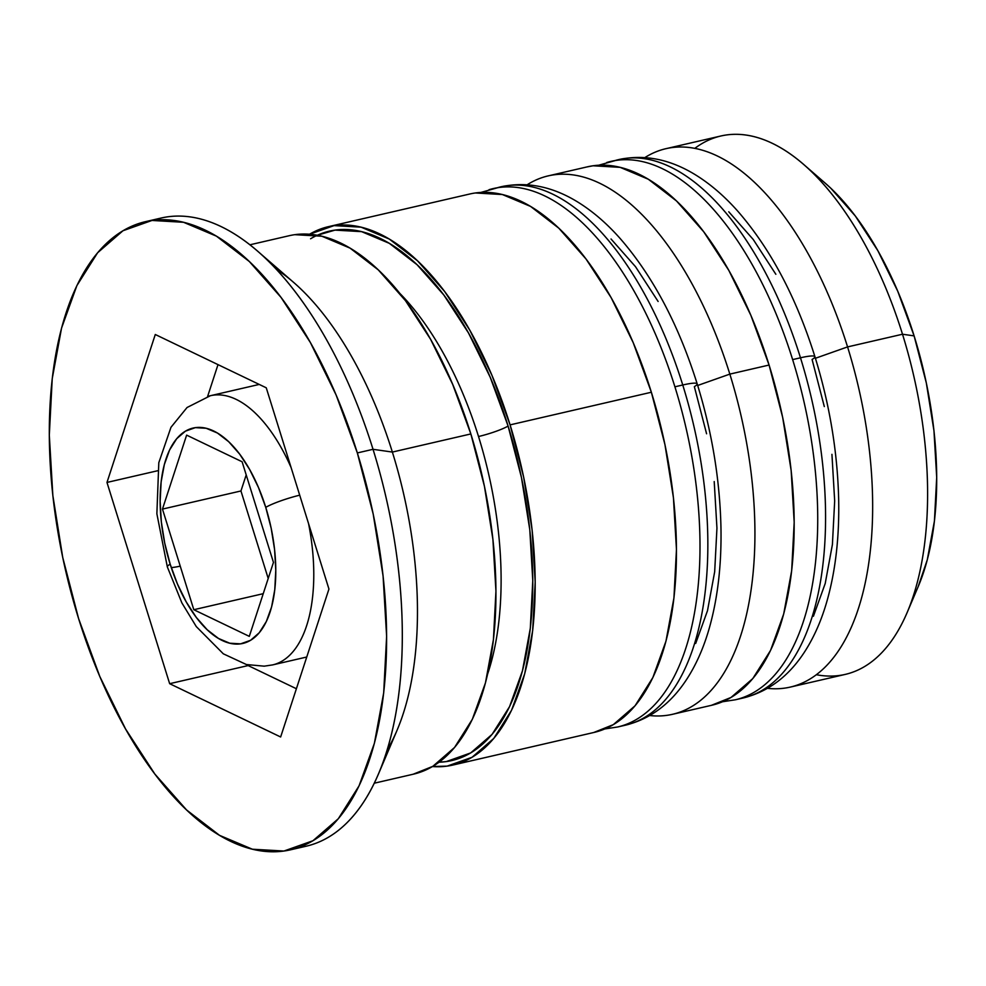 <?xml version="1.0" encoding="UTF-8"?>
<svg xmlns="http://www.w3.org/2000/svg" width="986" height="986" viewBox="0 0 986 986"><rect width="100%" height="100%" fill="white"/><g stroke="black" fill="none" stroke-linecap="round" stroke-linejoin="round"><path stroke-width="1.48" d="M739.599 698.655A276.29 133.948 -103 0 0 792.633 359.607L800.484 357.795A276.29 133.948 -103 0 0 618.826 159.572C644.511 154.112 670.073 159.202 695.5 174.855C710.45 184.086 724.673 196.35 738.144 211.608C770.781 249.285 796.368 297.649 814.917 356.673C829.485 403.779 837.397 451.021 838.642 498.411C839.493 536.113 835.672 570.118 827.168 600.425C821.72 619.713 814.325 636.648 805.007 651.241C789.059 676.113 768.451 691.691 743.21 697.977A276.29 133.948 -103 0 0 800.484 357.795A27.633 3.697 -17.3 0 1 814.892 356.636A27.633 3.697 162.7 0 0 800.484 357.795A276.29 133.948 77 0 1 747.437 696.843M598.601 165.241L618.826 159.572A276.29 133.948 -103 0 0 614.931 160.595A276.29 133.948 77 0 1 800.484 357.795L792.633 359.607A276.29 133.948 77 0 1 735.359 699.789L743.21 697.977M610.975 161.384A276.29 133.948 77 0 1 792.633 359.607A276.29 133.948 -103 0 0 606.735 162.517M813.413 616.262L825.22 583.478L832.406 544.531L834.674 500.937L831.938 454.349M824.308 406.577L812.082 359.459A27.633 3.697 -17.3 0 0 814.892 356.636M775.846 274.281L753.242 239.499L728.765 211.793M621.87 725.856A276.29 133.948 -103 0 0 674.905 386.808L682.756 384.996A276.29 133.948 -103 0 0 501.098 186.761C526.783 181.301 552.345 186.391 577.771 202.044C592.734 211.287 606.945 223.539 620.416 238.809C653.052 276.487 678.639 324.838 697.188 383.874C711.756 430.981 719.669 478.222 720.914 525.612C721.764 563.314 717.944 597.319 709.439 627.626C703.992 646.902 696.609 663.837 687.279 678.43C671.33 703.314 650.723 718.893 625.481 725.178A276.29 133.948 -103 0 0 682.756 384.996A27.633 3.697 -17.3 0 1 697.176 383.825A27.633 3.697 162.7 0 0 682.756 384.996A276.29 133.948 77 0 1 629.721 724.044M480.872 192.43L501.098 186.761A276.29 133.948 -103 0 0 497.203 187.796A276.29 133.948 77 0 1 682.756 384.996L674.905 386.808A276.29 133.948 77 0 1 617.63 726.99L625.481 725.178M493.246 188.572A276.29 133.948 77 0 1 674.905 386.808A276.29 133.948 -103 0 0 489.019 189.706M695.685 643.451L707.504 610.667L714.677 571.732L716.945 528.126L714.209 481.55M706.58 433.778L694.354 386.648A27.633 3.697 -17.3 0 0 697.176 383.825M658.118 301.469L635.514 266.701L611.037 238.994M478.518 436.515A248.669 120.551 77 0 1 487.651 673.956A248.669 120.551 -103 0 0 478.518 436.515A248.669 120.551 -103 0 0 399.7 293.249A248.669 120.551 77 0 1 478.518 436.515A23.023 3.081 162.7 0 0 508.098 426.063A23.023 3.081 -17.3 0 1 478.518 436.515M274.724 664.342A138.151 66.974 -103 0 0 308.569 523.652A138.151 66.974 77 0 1 272.604 664.909L264.199 666.166L246.426 664.539L223.317 653.817L196.276 626.578L181.892 602.927L167.337 566.913L156.873 513.768L158.808 462.693L170.972 427.295L187.044 407.514L210.412 395.706A138.151 66.974 77 0 1 291.129 467.635A138.151 66.974 -103 0 0 208.292 396.273M299.707 495.182A27.633 3.697 162.7 0 0 265.752 507.359A110.518 53.577 77 0 1 250.53 640.321A110.518 53.577 77 0 1 170.171 564.14A27.633 3.697 162.7 0 0 167.361 566.962A27.633 3.697 -17.3 0 1 170.171 564.14L177.443 583.995L186.28 601.99L196.325 617.446L207.208 629.758L218.498 638.46L229.763 643.217L240.584 643.846L250.53 640.321L259.232 632.765L266.343 621.488L271.594 606.92L274.786 589.616L275.784 570.228L274.576 549.535L271.187 528.299L265.752 507.359L258.468 487.503L249.643 469.496L239.598 454.041L228.715 441.728L217.425 433.027L206.16 428.269L195.339 427.641L185.393 431.178L176.691 438.721L169.58 449.998L164.329 464.579L161.137 481.883L160.139 501.258L161.347 521.964L164.736 543.187L170.171 564.14A110.518 53.577 77 0 1 185.393 431.178A110.518 53.577 77 0 1 265.752 507.359A27.633 3.697 -17.3 0 1 291.338 497.437M907.145 612.553L918.286 586.374A248.669 120.551 -103 0 0 914.108 335.881L902.51 334.229A276.29 133.948 77 0 1 907.145 612.553A276.29 133.948 77 0 1 816.371 674.72M847.566 346.912L815.41 358.275L847.566 346.912A276.29 133.948 77 0 1 790.291 687.094A276.29 133.948 77 0 1 767.502 688.339A276.29 133.948 -103 0 0 847.566 346.912L902.51 334.229L847.566 346.912A276.29 133.948 -103 0 0 644.881 157.575A276.29 133.948 77 0 1 665.92 148.689A276.29 133.948 77 0 1 847.566 346.912M729.837 374.113L697.681 385.477L729.837 374.113A276.29 133.948 77 0 1 672.575 714.295A276.29 133.948 77 0 1 649.774 715.54A276.29 133.948 -103 0 0 729.837 374.113L769.08 365.042L729.837 374.113A276.29 133.948 -103 0 0 527.153 184.776A276.29 133.948 77 0 1 548.191 175.89A276.29 133.948 77 0 1 729.837 374.113M378.451 774.022L397.001 730.404A276.29 133.948 -103 0 0 392.366 452.069L373.028 449.308A322.348 156.281 77 0 1 378.451 774.022A322.348 156.281 77 0 1 298.29 847.59M790.291 687.094L845.236 674.412A276.29 133.948 -103 0 0 902.51 334.229A276.29 133.948 -103 0 0 720.852 135.994L665.92 148.689M672.575 714.295L711.818 705.236A276.29 133.948 -103 0 0 769.08 365.042A276.29 133.948 -103 0 0 587.434 166.819L548.191 175.89M510.082 424.88A276.29 133.948 77 0 1 452.82 765.062A276.29 133.948 77 0 1 432.484 766.541L447.176 766.11L472.047 757.285L493.789 738.415L511.574 710.216L524.7 673.783L532.674 630.522L535.188 582.085L532.157 530.32L523.677 477.249L510.082 424.88L651.364 392.243L510.082 424.88L491.903 375.235L469.829 330.236L444.723 291.597L417.522 260.809L389.297 239.056L361.11 227.174L334.069 225.609L309.53 234.237A276.29 133.948 77 0 1 328.437 226.657A276.29 133.948 77 0 1 510.082 424.88M452.82 765.062L594.09 732.425A276.29 133.948 -103 0 0 651.364 392.243A276.29 133.948 -103 0 0 469.706 194.02L328.437 226.657M374.273 783.204L413.578 774.133A276.29 133.948 -103 0 0 470.852 433.939L392.366 452.069A276.29 133.948 77 0 1 387.19 749.865M357.339 452.931A322.348 156.281 77 0 1 290.513 849.821A322.348 156.281 77 0 1 78.584 618.555L99.796 676.47L125.555 728.962L154.851 774.047L186.576 809.962L219.521 835.339L252.391 849.217L283.943 851.029L312.956 840.738L338.321 818.725L359.064 785.83L374.372 743.333L383.69 692.85L386.623 636.34L383.073 575.96L373.189 514.026L357.339 452.931L336.127 395.029L310.368 342.524L281.072 297.452L249.335 261.524L216.402 236.147L183.532 222.281L151.98 220.457L122.967 230.749L97.602 252.773L76.859 285.657L61.539 328.153L52.233 378.636L49.3 435.159L52.85 495.539L62.734 557.46L78.584 618.555A322.348 156.281 77 0 1 145.41 221.677A322.348 156.281 77 0 1 357.339 452.931L373.028 449.308L357.339 452.931M290.513 849.821L306.215 846.198A322.348 156.281 -103 0 0 373.028 449.308A322.348 156.281 -103 0 0 161.1 218.042A322.348 156.281 -103 0 0 153.348 220.272A322.348 156.281 77 0 1 257.666 251.22A322.348 156.281 77 0 1 373.028 449.308L392.366 452.069L470.852 433.939A276.29 133.948 -103 0 0 289.194 235.716L249.902 244.799M310.565 238.785A271.692 131.717 77 0 1 508.098 426.063A271.692 131.717 77 0 1 439.041 762.203L446.239 761.599L470.692 752.922L492.076 734.373L509.552 706.642L522.457 670.825L530.308 628.279L532.785 580.643L529.79 529.753L521.458 477.557L508.098 426.063L490.215 377.256L468.51 332.997L443.811 295.011L417.078 264.729L389.31 243.332L361.603 231.648L335.018 230.12L317.307 235.26M824.653 182.669L830.804 188.227L855.269 215.934L877.873 250.703L897.741 291.215L914.108 335.881L926.335 383.012L933.964 430.783L936.7 477.36L934.432 520.965L927.259 559.9L918.089 586.855M280.64 736.986L169.654 683.692L106.981 482.437L155.283 334.5L266.257 387.806L328.942 589.049L280.64 736.986L169.654 683.692L248.139 665.562L296.392 688.733L248.139 665.562L169.654 683.692L106.981 482.437L157.55 470.766L106.981 482.437L155.283 334.5L266.257 387.806L328.942 589.049L280.64 736.986M276.117 269.092A276.29 133.948 77 0 1 392.366 452.069A276.29 133.948 -103 0 0 293.483 282.279L257.666 251.22M413.171 774.22L432.805 766.344L454.546 747.474L472.331 719.287L485.457 682.854L493.431 639.581L495.946 591.144L492.914 539.391L484.434 486.308L470.852 433.939L452.66 384.306L430.599 339.307L405.48 300.668L378.279 269.881L350.055 248.127L321.88 236.233L294.826 234.68M593.683 732.524L613.317 724.648L635.058 705.779L652.843 677.579L665.969 641.159L673.943 597.886L676.458 549.448L673.426 497.683L664.946 444.612L651.364 392.243L633.185 342.61L611.11 297.599L585.992 258.961L558.791 228.173L530.567 206.419L502.392 194.538L475.338 192.973M711.411 705.323L731.045 697.447L752.786 678.578L770.559 650.39L783.697 613.958L791.672 570.684L794.186 522.247L791.154 470.495L782.674 417.411L769.08 365.042L750.901 315.409L728.827 270.411L703.721 231.772L676.519 200.984L648.295 179.23L620.108 167.337L593.067 165.784L586.978 166.93M694.785 148.381A276.29 133.948 77 0 1 803.627 164.428A276.29 133.948 77 0 1 902.51 334.229L914.108 335.881A248.669 120.551 -103 0 0 825.109 183.063L803.627 164.428M247.942 664.897L248.139 665.562L247.942 664.897M218.005 364.623L207.627 396.421L218.005 364.623M249.298 636.364L193.811 609.718L162.468 509.096L186.625 435.122L242.112 461.768L273.455 562.402L249.298 636.364L193.811 609.718L263.237 593.683L193.811 609.718L162.468 509.096L240.954 490.966L268.204 578.462L240.954 490.966L162.468 509.096L186.625 435.122L242.112 461.768L273.455 562.402L249.298 636.364M246.204 474.895L240.954 490.966L246.204 474.895M180.241 566.137A27.633 3.697 -17.3 0 1 171.281 567.591M722.541 701.749L735.359 699.789M604.825 728.95L617.63 726.99M306.745 657.021L272.604 664.909M145.41 221.677L161.1 218.042M259.232 384.429L210.412 395.706"/></g></svg>
